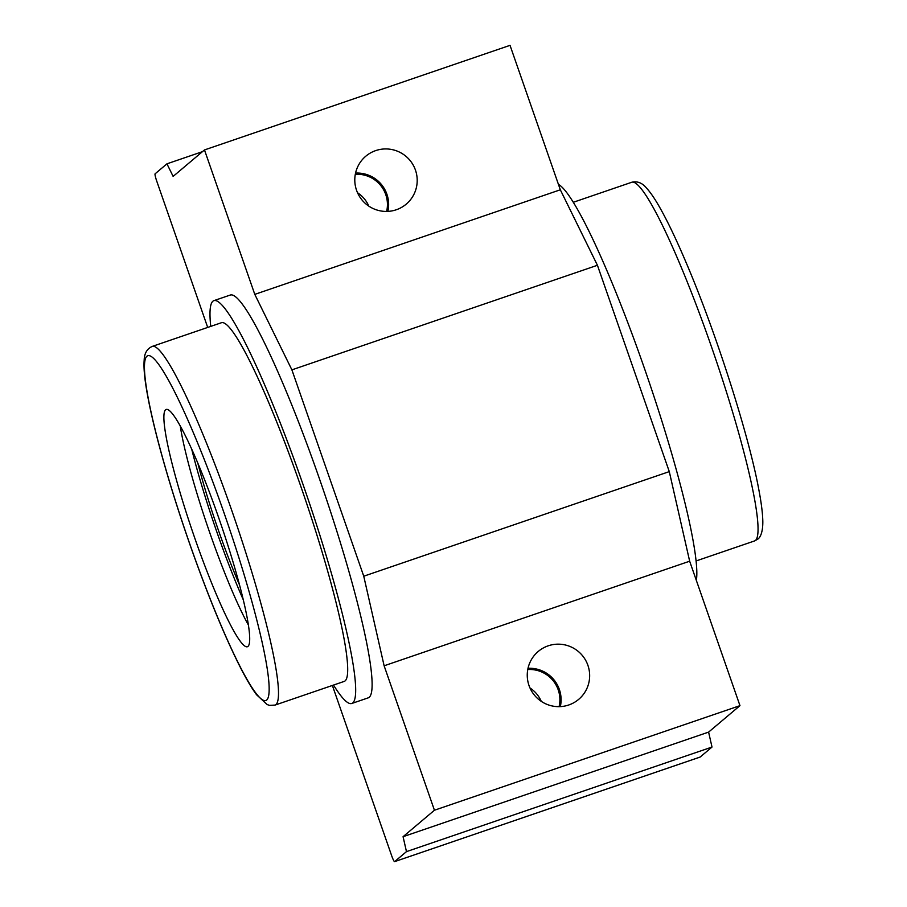 <?xml version="1.0" encoding="UTF-8"?>
<svg xmlns="http://www.w3.org/2000/svg" width="907" height="907" viewBox="0 0 907 907"><rect width="100%" height="100%" fill="white"/><g stroke="black" fill="none" stroke-linecap="round" stroke-linejoin="round"><path stroke-width="1.36" d="M333.527 685.068A212.884 24.84 -108.9 0 0 351.78 703.481L368.219 697.846A212.884 24.84 -108.9 0 0 322.767 488.385A212.884 24.84 -108.9 0 0 230.333 295.024L213.882 300.648A212.884 24.84 -108.9 0 0 210.741 326.384M351.78 703.481A212.884 24.84 -108.9 0 0 306.328 494.02A212.884 24.84 -108.9 0 0 213.882 300.648M558.451 184.404A212.884 24.84 71.1 0 1 644.344 368.106A212.884 24.84 71.1 0 1 696.349 580.412M247.985 646.396A125.404 14.625 -108.9 0 0 219.709 520.663A125.404 14.625 -108.9 0 0 166.174 409.454A125.404 14.625 -108.9 0 0 192.953 532.828A125.404 14.625 -108.9 0 0 247.407 646.736A125.404 14.625 -108.9 0 0 247.985 646.396M275.025 705.09L344.218 681.406A189.552 22.119 -108.9 0 0 345.102 680.896A189.552 22.119 -108.9 0 0 302.36 490.834A189.552 22.119 -108.9 0 0 221.444 322.722L152.251 346.406C147.059 348.753 144.36 353.322 144.179 360.09C143.714 365.759 144.145 373.242 145.46 382.527C147.694 398.332 152.036 418.478 158.476 442.945C167.466 476.799 178.724 512.886 192.261 551.184C209.029 598.235 224.868 636.578 239.754 666.214C246.035 678.629 251.636 688.13 256.556 694.728L267.123 704.558L269.515 705.363L275.025 705.09A189.552 22.119 -108.9 0 0 275.921 704.58A189.552 22.119 -108.9 0 0 233.167 514.518A189.552 22.119 -108.9 0 0 152.251 346.406M180.255 425.995A125.404 14.625 -108.9 0 0 248.393 625.025M191.683 449.078A134.145 15.646 -108.9 0 0 243.28 599.788M197.794 463.058A116.652 13.605 -108.9 0 0 239.539 585.004M332.37 685.454L391.529 855.335A7.29 0.85 -108.9 0 0 394.59 861.65A7.29 0.85 -108.9 0 0 394.624 861.627L406.472 851.628L403.071 836.696L434.43 810.234L384.126 665.795L363.752 576.206L291.895 369.863L254.788 294.378L204.483 149.938L173.135 176.4L166.945 163.827L155.097 173.815A7.29 0.85 -108.9 0 0 156.798 181.287L207.692 327.427M700.079 757.073A7.29 0.85 -108.9 0 0 700.125 757.062A7.29 0.85 -108.9 0 0 700.159 757.039L712.006 747.051L406.472 851.628M712.006 747.051L708.605 732.108L403.071 836.696M708.605 732.108L739.965 705.646L434.43 810.234M587.906 665.319A31.348 31.099 49.8 0 0 538.236 651.453A31.348 31.099 49.8 0 0 534.688 695.465A31.348 31.099 49.8 0 0 587.906 665.319M739.965 705.646L689.66 561.206L384.126 665.795M689.66 561.206L669.287 471.617L363.752 576.206M669.287 471.617L597.43 265.275L291.895 369.863M597.43 265.275L560.322 189.79L254.788 294.378M415.451 170.097A31.348 31.099 49.8 0 0 365.782 156.219A31.348 31.099 49.8 0 0 362.233 200.243A31.348 31.099 49.8 0 0 415.451 170.097M560.322 189.79L510.029 45.35L204.483 149.938M202.431 151.673L166.945 163.827M368.82 206.138A30.135 29.908 49.8 0 0 357.528 192.749M386.631 211.422A30.135 29.908 49.8 0 0 355.306 174.314M387.879 211.388A31.348 31.099 49.8 0 0 355.555 173.09M541.275 701.36A30.135 29.908 49.8 0 0 529.983 687.971M559.086 706.655A30.135 29.908 49.8 0 0 527.761 669.536M560.333 706.61A31.348 31.099 49.8 0 0 528.01 668.312M631.794 182.25C637.338 180.935 642.258 182.885 646.555 188.112C650.398 192.318 654.639 198.497 659.287 206.637C667.212 220.492 676.134 239.074 686.032 262.361C715.521 331.202 748.332 433.331 758.626 488.601C761.268 502.263 762.662 513.203 762.821 521.423C762.934 534.302 759.261 538.282 757.764 539.121L754.567 540.935A189.552 22.119 -108.9 0 0 755.463 540.425A189.552 22.119 -108.9 0 0 712.709 350.363A189.552 22.119 -108.9 0 0 631.794 182.25L573.292 202.284M266.669 700.045A182.262 21.269 -108.9 0 0 191.933 429.385A182.262 21.269 -108.9 0 0 161.763 454.849A182.262 21.269 -108.9 0 0 266.669 700.045M700.159 757.039L394.624 861.627L700.125 757.062M754.567 540.935L696.077 560.957"/></g></svg>
